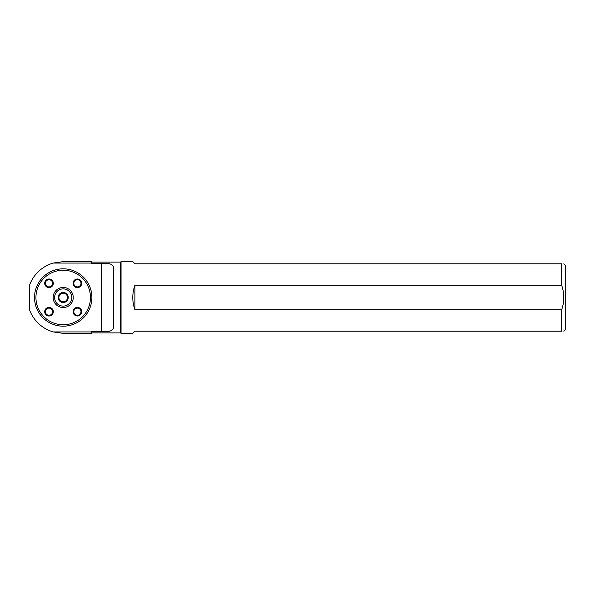 <?xml version="1.0" encoding="UTF-8"?>
<svg xmlns="http://www.w3.org/2000/svg" width="595" height="595" viewBox="0 0 595 595"><rect width="100%" height="100%" fill="white"/><g stroke="black" fill="none" stroke-linecap="round" stroke-linejoin="round"><path stroke-width="0.89" d="M63.204 333.364L53.163 331.928L63.204 333.364L91.429 333.364L91.429 331.928L53.163 331.928A35.864 35.864 0 0 1 29.75 310.412L29.75 284.589A35.864 35.864 0 0 1 53.163 263.072L91.429 263.072L91.429 261.636L63.204 261.636L53.163 263.072L63.204 261.636M101.366 331.437L101.366 263.563C108.476 262.789 112.492 263.927 113.407 266.984L113.407 328.016C112.477 331.073 108.461 332.211 101.366 331.437L91.89 331.437L91.89 332.895L120.584 332.895L120.584 262.105L121.045 261.636L121.045 333.364L132.774 333.364L134.924 331.207L561.665 331.207L561.665 309.735L134.924 309.735C132.075 301.576 132.075 293.424 134.924 285.265L561.665 285.265L561.665 263.793L134.924 263.793L132.774 261.636L121.045 261.636M101.366 263.563L91.89 263.563L91.89 262.105L120.584 262.105M91.429 263.072L91.89 263.563M91.89 331.437L91.429 331.928M563.815 263.793L565.25 265.229L565.25 329.771L563.815 331.207M561.665 331.207C564.499 331.207 564.499 331.207 561.665 331.207M561.665 263.793C564.499 263.793 564.499 263.793 561.665 263.793M561.665 309.735C564.499 301.598 564.499 293.447 561.665 285.265M91.89 297.5A28.686 28.686 0 0 1 63.204 326.186A28.686 28.686 0 0 1 34.517 297.5A28.686 28.686 0 0 1 63.204 268.814A28.686 28.686 0 0 1 91.89 297.5M42.87 315.647A27.251 27.251 0 0 1 70.76 271.313A27.251 27.251 0 0 1 86.275 312.011A27.251 27.251 0 0 1 42.87 315.647M53.312 311.698A4.306 4.306 0 0 1 46.856 315.424A4.306 4.306 0 0 1 46.856 307.972A4.306 4.306 0 0 1 53.312 311.698M81.708 311.698A4.306 4.306 0 0 1 75.253 315.424A4.306 4.306 0 0 1 75.253 307.972A4.306 4.306 0 0 1 81.708 311.698M53.312 283.302A4.306 4.306 0 0 1 46.856 287.028A4.306 4.306 0 0 1 46.856 279.576A4.306 4.306 0 0 1 53.312 283.302M53.163 297.5A10.041 10.041 0 0 1 68.224 288.806A10.041 10.041 0 0 1 68.224 306.194A10.041 10.041 0 0 1 53.163 297.5M81.708 283.302A4.306 4.306 0 0 1 75.253 287.028A4.306 4.306 0 0 1 75.253 279.576A4.306 4.306 0 0 1 81.708 283.302M58.898 297.5A4.306 4.306 0 0 1 63.204 293.194A4.306 4.306 0 0 1 67.518 297.5A4.306 4.306 0 0 1 63.204 301.806A4.306 4.306 0 0 1 58.898 297.5A4.306 4.306 0 0 0 65.361 301.226A4.306 4.306 0 0 0 65.361 293.774A4.306 4.306 0 0 0 58.905 297.5M58.176 297.5A5.028 5.028 0 0 1 65.718 293.149A5.028 5.028 0 0 1 65.718 301.851A5.028 5.028 0 0 1 58.176 297.5M54.599 297.5A8.605 8.605 0 0 1 67.51 290.048A8.605 8.605 0 0 1 67.51 304.952A8.605 8.605 0 0 1 54.599 297.5M134.924 309.735L134.924 285.265M77.402 308.113A3.585 3.585 0 0 1 80.511 313.491A3.585 3.585 0 0 1 74.301 313.491A3.585 3.585 0 0 1 77.402 308.113M52.591 311.698A3.585 3.585 0 0 1 47.213 314.807A3.585 3.585 0 0 1 47.213 308.597A3.585 3.585 0 0 1 52.591 311.698M49.006 286.887A3.585 3.585 0 0 1 45.897 281.509A3.585 3.585 0 0 1 52.115 281.509A3.585 3.585 0 0 1 49.006 286.887M73.817 283.302A3.585 3.585 0 0 1 79.202 280.193A3.585 3.585 0 0 1 79.202 286.403A3.585 3.585 0 0 1 73.817 283.302M91.89 262.105L91.429 261.636M91.89 332.895L91.429 333.364M120.584 332.895L121.045 333.364"/></g></svg>
